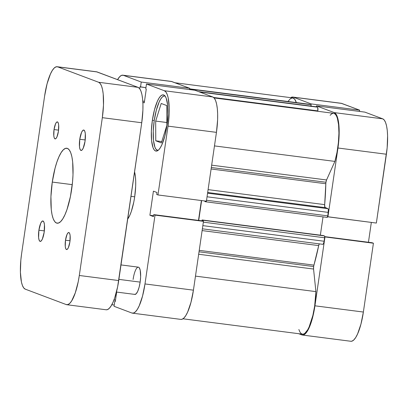 <?xml version="1.0" encoding="UTF-8"?>
<svg xmlns="http://www.w3.org/2000/svg" width="408" height="408" viewBox="0 0 408 408"><rect width="100%" height="100%" fill="white"/><g stroke="black" fill="none" stroke-linecap="round" stroke-linejoin="round"><path stroke-width="0.61" d="M292.791 97.058A32.64 8.721 97.3 0 1 293.327 97.191L341.766 103.428A32.64 8.721 -82.7 0 0 341.231 103.29L292.791 97.058A32.64 8.721 97.3 0 0 290.71 97.655L291.603 97.196L293.327 97.191L341.766 103.428L359.632 110.15L311.192 103.918L293.327 97.191L311.192 103.918L311.034 105.004L311.192 103.918L359.632 110.15L341.19 103.285M337.957 148.002L386.396 154.234L376.355 223.059L327.92 216.826L337.957 148.002L327.92 216.826L327.634 216.719L376.355 223.059L387.156 147.885L387.6 135.793L387.274 130.514L386.59 126.031L385.575 122.507L384.275 120.079L382.73 118.845L364.864 112.118L382.73 118.845L334.29 112.613L335.835 113.847L337.135 116.27L338.15 119.794L338.834 124.282L339.119 135.425L337.957 148.002L386.396 154.234A32.64 8.721 -82.7 0 0 382.73 118.845L334.29 112.613L316.424 105.886L334.29 112.613A32.64 8.721 97.3 0 1 337.957 148.002M301.864 334.902L298.63 333.683L301.864 334.902L303.588 334.897L305.424 333.652L307.306 331.22L309.157 327.685L312.497 317.909L314.935 305.811L324.977 236.987L314.935 305.811A32.64 8.721 97.3 0 1 302.399 335.034A32.64 8.721 97.3 0 1 301.864 334.902M316.297 106.784L316.424 105.886L364.864 112.118L316.424 105.886L316.297 106.784M324.697 236.88L373.417 243.219L372.137 242.74L324.686 236.63L372.137 242.74L373.417 243.219L363.375 312.043L373.417 243.219L324.697 236.88M350.804 341.267L352.028 341.129L353.864 339.884L355.745 337.452L357.597 333.917L360.937 324.141L363.375 312.043L314.935 305.811L363.375 312.043A32.64 8.721 -82.7 0 1 350.839 341.272L302.399 335.034M368.444 242.265L371.341 222.416L368.444 242.265M359.448 111.425L359.632 110.15L359.448 111.425M165.245 96.038L163.792 96.043L162.246 97.089L160.66 99.139L159.1 102.117L156.284 110.349L154.234 120.538L153.255 131.126L153.5 140.51L154.928 147.257L156.024 149.297L157.978 150.47A27.489 7.344 97.3 0 1 157.774 150.45A27.489 7.344 97.3 0 1 154.234 120.538A27.489 7.344 97.3 0 1 164.791 95.926A27.489 7.344 97.3 0 1 164.995 95.962L164.822 95.931M134.64 294.362L136.139 293.837L137.71 291.322L139.118 287.207L140.143 282.112A13.745 3.672 97.3 0 1 134.864 294.418L116.438 292.046M152.373 120.243L154.244 120.482L152.373 120.243L151.363 131.167L151.613 140.842L153.087 147.798L154.214 149.904L155.555 150.975L157.054 150.97L158.646 149.894L160.283 147.778L161.889 144.707L164.791 136.221L166.908 125.715A28.346 7.574 97.3 0 1 156.019 151.093A28.346 7.574 97.3 0 1 152.373 120.243A28.346 7.574 97.3 0 1 163.261 94.865A28.346 7.574 97.3 0 1 166.908 125.715L167.917 114.791L167.668 105.116L166.194 98.16L165.067 96.053L163.725 94.977L162.226 94.982L160.635 96.064L158.998 98.18L157.391 101.245L154.489 109.737L152.373 120.243M134.696 196.824A27.489 7.344 97.3 0 1 127.684 219.091L129.831 215.246L131.305 211.461L133.788 202.072L134.696 196.824L135.675 186.232L135.706 181.295L135.43 176.853L134.569 171.875A27.489 7.344 97.3 0 1 134.696 196.824L130.999 196.35L134.696 196.824M111.812 304.72L114.235 305.031L111.812 304.72M180.856 319.393L182.075 319.255L183.916 318.01L185.798 315.578L187.649 312.049L190.99 302.272L193.428 290.17L144.988 283.937L155.03 215.113L203.47 221.345L193.428 290.17L203.47 221.345L202.19 220.866L153.75 214.628L155.03 215.113L144.988 283.937L142.55 296.035L139.21 305.811L137.358 309.346L135.476 311.778L133.64 313.023L131.917 313.028L114.046 306.301L114.765 301.379L115.275 301.573L116.663 292.077L115.275 301.573L114.765 301.379L115.296 301.451L114.765 301.379L114.046 306.301L131.917 313.028A32.64 8.721 97.3 0 0 132.452 313.16L180.892 319.398A32.64 8.721 -82.7 0 0 193.428 290.17L144.988 283.937A32.64 8.721 97.3 0 1 132.452 313.16M194.917 90.245L146.477 84.012L164.342 90.739L212.782 96.971L194.917 90.245L146.477 84.012L164.342 90.739L165.888 91.973L167.188 94.396L168.203 97.92L169.213 107.687L169.172 113.552L168.009 126.128L157.967 194.953L156.692 194.473L156.978 192.505L153.413 191.158L149.894 215.256L153.464 216.597L153.75 214.628L153.464 216.597L149.894 215.256L153.592 215.73L149.894 215.256L153.413 191.158L156.978 192.505L156.692 194.473L157.967 194.953L168.009 126.128L216.449 132.36L217.612 119.784L217.653 113.919L217.321 108.64L216.638 104.157L215.628 100.633L214.328 98.206L212.782 96.971L194.917 90.245M198.497 220.391L201.389 200.542L198.497 220.391M206.407 201.19L216.449 132.36L206.407 201.19L157.967 194.953L206.407 201.19M122.844 75.184L171.278 81.416A32.64 8.721 -82.7 0 1 171.819 81.554L123.379 75.317L141.244 82.044L189.684 88.276L171.819 81.554L123.379 75.317A32.64 8.721 97.3 0 0 122.844 75.184A32.64 8.721 97.3 0 0 117.555 79.631L119.819 76.566L121.655 75.322L123.379 75.317L141.244 82.044L189.684 88.276L189.496 89.551L189.684 88.276L171.243 81.411M141.244 82.044L140.525 86.965L140.015 86.771L139.73 88.74L140.015 86.771L145.947 87.659L140.525 86.965L141.244 82.044M142.866 102.342L144.264 102.872L146.268 89.128L145.758 88.934L146.477 84.012L145.758 88.934L146.268 89.128L144.264 102.872L142.866 102.342M133.549 276.838L133.095 279.46A13.745 3.672 97.3 0 1 138.373 267.153A13.745 3.672 97.3 0 1 140.143 282.112L140.632 276.818L140.225 270.239L139.25 267.73L138.598 267.209L137.873 267.215M168.009 126.128L216.449 132.36A32.64 8.721 -82.7 0 0 212.782 96.971L164.342 90.739A32.64 8.721 97.3 0 1 168.009 126.128M142.79 101.133L144.488 101.347L142.79 101.133M202.19 220.866L203.47 221.345L155.03 215.113L153.75 214.628L202.19 220.866M115.479 300.176L113.954 299.982L115.479 300.176M114 299.86L115.5 300.053L114 299.86M155.764 140.801L161.359 142.907L166.877 125.297L166.801 105.575L161.206 103.469L155.688 121.084L166.867 122.522L155.688 121.084L155.764 140.801L161.772 141.576L155.764 140.801L161.359 142.907L166.877 125.297L166.801 105.575L161.206 103.469L155.688 121.084L155.764 140.801M325.951 182.259L211.324 167.51L325.951 182.259L325.824 183.748L211.109 168.983L325.824 183.748L324.671 204.632A96.206 25.704 -82.7 0 0 325.824 183.748A3.437 0.918 -82.7 0 1 325.951 182.259A3.437 0.918 -82.7 0 1 326.558 179.959L325.951 182.259M211.665 165.169L326.558 179.959L211.665 165.169M182.973 318.796L302.512 334.183A31.783 8.492 -82.7 0 0 315.899 291.618L313.563 269.045L198.665 254.255L313.563 269.045A3.437 0.918 -82.7 0 1 313.655 266.546L313.951 265.129A96.206 25.704 -82.7 0 0 318.694 245.591L313.951 265.129L199.237 250.364L313.951 265.129A3.437 0.918 -82.7 0 0 313.655 266.546L199.028 251.797L313.655 266.546L313.563 269.045L315.899 291.618L314.67 306.046L312.86 315.45L309.091 327.027L307.673 329.827L304.786 333.423L303.389 334.132L302.068 334.081L300.859 333.28L299.783 331.745L298.87 329.511M208.095 189.628L324.671 204.632L324.88 207.315L327.945 208.677L328.353 209.431L327.823 215.878L327.134 217.408A1.719 0.459 -82.7 0 0 327.165 217.418A1.719 0.459 -82.7 0 0 327.823 215.878L328.333 212.4L207.05 196.789L328.333 212.4A3.437 0.918 -82.7 0 0 327.945 208.677L325.14 207.621L207.677 192.499L325.14 207.621A3.437 0.918 -82.7 0 1 324.671 204.632L208.095 189.628M319.245 243.867A3.437 0.918 -82.7 0 0 318.694 245.591L202.118 230.586L318.694 245.591L319.28 243.795M189.485 89.235L189.572 89.658M206.188 200.874L205.627 201.771L204.791 201.455L204.857 200.986L204.791 201.455L205.627 201.771A1.719 0.459 97.3 0 0 205.652 201.776L327.165 217.418M201.618 200.573L198.721 220.417L201.618 200.573M203.184 221.238A1.719 0.459 97.3 0 0 202.929 220.264L324.436 235.906L202.093 219.953L323.6 235.589L202.093 219.953L201.96 220.835L202.093 219.953L202.929 220.264L203.184 221.468M288.196 101.174L290.547 98.568L292.776 97.925L294.744 99.292L296.32 102.581A31.783 8.492 -82.7 0 0 292.679 97.91L175.052 82.768M309.759 104.341L310.993 104.871L311.039 106.544M316.526 106.819L198.63 91.647L316.526 106.819L317.73 107.544L317.817 110.884A3.437 0.918 -82.7 0 0 317.429 107.161L199.532 91.984L316.526 106.819A1.719 0.459 -82.7 0 0 316.496 106.814A1.719 0.459 -82.7 0 0 316.47 106.809M330.118 115.306L331.556 113.954L332.943 113.347M334.249 113.49L335.447 114.393L336.503 116.02L337.39 118.34L338.589 124.823L338.931 133.212L338.38 142.718L336.993 152.424L334.897 161.405L326.558 179.959L334.897 161.405A31.783 8.492 -82.7 0 0 333.647 113.327L214.108 97.94M323.029 216.883L320.362 235.171L323.029 216.883M324.436 235.906L324.692 237.104L324.008 241.903L323.32 243.923L322.748 244.31A3.437 0.918 -82.7 0 0 322.805 244.321A3.437 0.918 -82.7 0 0 324.12 241.245L202.842 225.634L324.12 241.245L324.63 237.767A1.719 0.459 -82.7 0 0 324.436 235.906M214.475 145.906L334.897 161.405L214.475 145.906M315.899 291.618L195.478 276.119L315.899 291.618M213.629 97.476L317.817 110.884L213.629 97.476M311.085 106.116A1.719 0.459 -82.7 0 0 310.845 104.683L189.567 89.072L309.942 104.341A3.437 0.918 -82.7 0 0 309.886 104.326A3.437 0.918 -82.7 0 0 309.825 104.326M203.347 222.156L324.63 237.767L203.347 222.156M207.575 193.183L327.945 208.677L207.575 193.183M206.545 200.267L327.823 215.878L206.545 200.267M205.683 201.776L327.134 217.408M206.106 201.149A1.719 0.459 97.3 0 1 205.652 201.776M118.886 279.378L140.143 282.112L118.886 279.378M38.888 230.199L44.339 230.897L38.888 230.199L38.612 237.686L39.148 240.215L40.045 241.373L41.172 240.98L42.35 239.093L44.176 232.188A10.307 2.754 97.3 0 1 40.213 241.414A10.307 2.754 97.3 0 1 38.888 230.199A10.307 2.754 97.3 0 1 42.845 220.968A10.307 2.754 97.3 0 1 44.176 232.188L44.452 224.696L43.916 222.166L43.018 221.009L41.891 221.406L40.713 223.288L38.888 230.199M79.759 139.25L85.211 139.954L79.759 139.25L79.483 146.742L80.019 149.272L80.917 150.43L82.039 150.032L83.217 148.15L85.043 141.239A10.307 2.754 97.3 0 1 81.085 150.47A10.307 2.754 97.3 0 1 79.759 139.25A10.307 2.754 97.3 0 1 83.717 130.024A10.307 2.754 97.3 0 1 85.043 141.239L85.318 133.753L84.782 131.223L83.885 130.065L82.763 130.458L81.58 132.345L79.759 139.25M65.494 240.21L70.038 240.796L65.494 240.21L65.265 246.452L65.708 248.564L66.458 249.523L67.397 249.196L68.381 247.625L69.901 241.868A8.588 2.295 97.3 0 1 66.601 249.558A8.588 2.295 97.3 0 1 65.494 240.21A8.588 2.295 97.3 0 1 68.794 232.519A8.588 2.295 97.3 0 1 69.901 241.868L70.13 235.625L69.681 233.519L68.932 232.555L67.998 232.886L67.014 234.457L65.494 240.21M54.035 129.571L58.573 130.152L54.035 129.571L53.805 135.813L54.249 137.919L54.998 138.883L55.937 138.552L56.916 136.981L58.436 131.228A8.588 2.295 97.3 0 1 55.141 138.919A8.588 2.295 97.3 0 1 54.035 129.571A8.588 2.295 97.3 0 1 57.334 121.88A8.588 2.295 97.3 0 1 58.436 131.228L58.67 124.986L58.222 122.874L57.472 121.916L56.533 122.242L55.554 123.813L54.035 129.571M52.275 182.07L72.267 184.645L52.275 182.07A37.796 10.098 97.3 0 1 66.79 148.231A37.796 10.098 97.3 0 1 71.655 189.368A37.796 10.098 97.3 0 1 57.14 223.207A37.796 10.098 97.3 0 1 52.275 182.07L50.929 196.636L51.26 209.539L52.056 214.73L53.224 218.81L54.733 221.621L56.518 223.049L58.517 223.043L60.644 221.605L62.822 218.785L64.969 214.695L66.999 209.493L70.406 196.579L72.532 182.014L73.001 174.803L72.67 161.899L71.879 156.708L70.706 152.628L69.197 149.818L67.412 148.39L65.418 148.395L63.291 149.833L61.108 152.653L58.966 156.743L56.931 161.945L55.095 168.065L52.275 182.07M106.146 309.774L107.365 309.641L109.201 308.397L111.083 305.964L112.939 302.43L114.694 297.937L117.637 286.783L141.739 122.747L142.902 110.17L142.938 104.305L142.611 99.027L141.928 94.539L140.918 91.015L139.613 88.592L138.072 87.358L96.533 71.798M66.769 304.71L106.177 309.779A32.64 8.721 -82.7 0 0 118.718 280.556L79.305 275.482L78.229 281.714L75.286 292.862L71.675 300.89L69.793 303.322L67.957 304.567L66.234 304.572L25.27 289.155L23.725 287.921L22.425 285.493L21.41 281.969L20.4 272.207L20.844 260.115L21.604 253.766L44.625 95.957L47.063 83.859L50.403 74.083L52.255 70.548L54.137 68.116L55.973 66.871L57.696 66.866L98.665 82.283L100.205 83.518L101.51 85.945L102.52 89.469L103.204 93.952L103.494 105.096L102.332 117.672L79.305 275.482L102.332 117.672L141.739 122.747L118.718 280.556L79.305 275.482A32.64 8.721 97.3 0 1 66.769 304.71A32.64 8.721 97.3 0 1 66.234 304.572L25.27 289.155A32.64 8.721 97.3 0 1 21.604 253.766L44.625 95.957A32.64 8.721 97.3 0 1 57.161 66.728A32.64 8.721 97.3 0 1 57.696 66.866L98.665 82.283L138.072 87.358L97.104 71.936L57.696 66.866L97.104 71.936A32.64 8.721 -82.7 0 0 96.569 71.803L57.161 66.728M102.332 117.672L141.739 122.747A32.64 8.721 -82.7 0 0 138.072 87.358L98.665 82.283A32.64 8.721 97.3 0 1 102.332 117.672M120.998 264.92L138.373 267.153M189.603 88.847L309.886 104.326M198.619 91.642L316.496 106.814M202.378 228.822L322.805 244.321"/></g></svg>
